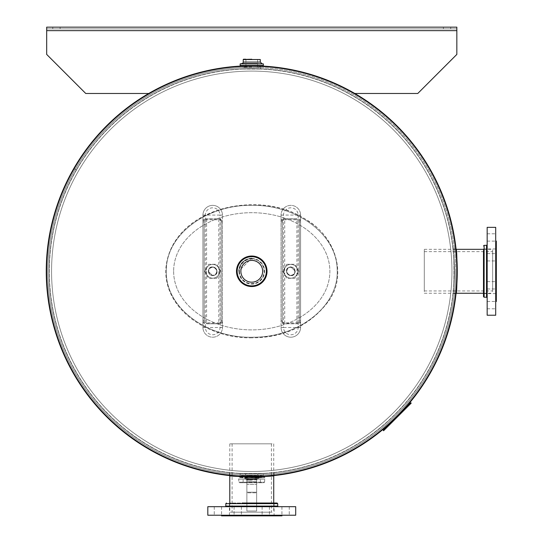 <?xml version="1.0" encoding="UTF-8"?>
<svg xmlns="http://www.w3.org/2000/svg" width="543" height="543" viewBox="0 0 543 543"><rect width="100%" height="100%" fill="white"/><g stroke="black" fill="none" stroke-linecap="round" stroke-linejoin="round"><path stroke-width="0.41" stroke-dasharray="2.71 2.04" d="M260.606 69.042L260.606 65.981L242.911 65.981L242.911 69.042L260.606 69.042L242.911 69.042M452.971 249.013L456.045 249.013C457.362 247.635 457.362 294.944 456.045 293.566L452.971 293.566C454.308 294.944 454.308 247.635 452.971 249.013C454.308 247.635 454.308 294.944 452.971 293.566M263.355 473.401C264.068 473.761 239.449 473.761 240.162 473.401C239.449 473.761 264.068 473.761 263.355 473.401L263.355 476.462C264.068 476.815 239.449 476.815 240.162 476.462C239.449 476.815 264.068 476.815 263.355 476.462M257.864 473.639L257.864 476.7L245.653 476.7L257.864 476.7L245.653 476.7L257.864 476.7L257.864 473.639L245.653 473.639L257.864 473.639M274.039 472.498L274.039 475.58C275.41 476.897 228.108 476.897 229.479 475.58L229.479 472.498C228.108 473.835 275.41 473.835 274.039 472.498C275.41 473.835 228.108 473.835 229.479 472.498M76.441 170.061L74.16 168.744L76.441 170.068A202.444 202.444 0 0 0 251.755 473.734A202.444 202.444 0 0 0 427.083 170.074A202.444 202.444 0 0 0 76.441 170.061L73.794 168.54A205.498 205.498 0 0 0 251.755 476.788A205.498 205.498 0 0 0 429.73 168.547A205.498 205.498 0 0 0 73.794 168.534L76.441 170.061A202.444 202.444 0 0 1 427.083 170.074A202.444 202.444 0 0 1 251.755 473.734A202.444 202.444 0 0 1 76.441 170.068M251.762 258.169C243.793 258.943 239.415 263.321 238.635 271.29L251.762 258.169L238.635 271.29C239.415 263.321 243.787 258.95 251.762 258.169M51.565 271.29A200.197 200.197 0 0 0 251.762 471.487A200.197 200.197 0 0 0 451.952 271.29A200.197 200.197 0 0 0 251.762 71.092A200.197 200.197 0 0 0 51.565 271.29M451.952 271.29A200.197 200.197 0 0 0 151.66 97.916A200.197 200.197 0 0 0 151.66 444.663A200.197 200.197 0 0 0 451.952 271.29A200.197 200.197 0 0 1 251.762 471.487A200.197 200.197 0 0 1 51.565 271.29A200.197 200.197 0 0 1 251.762 71.092A200.197 200.197 0 0 1 451.952 271.29M251.762 68.656A202.634 202.634 0 0 1 454.396 271.29A202.634 202.634 0 0 1 251.762 473.924A202.634 202.634 0 0 1 49.121 271.29A202.634 202.634 0 0 1 251.762 68.656A202.634 202.634 0 0 0 49.121 271.29A202.634 202.634 0 0 0 251.762 473.924A202.634 202.634 0 0 0 454.396 271.29A202.634 202.634 0 0 0 251.762 68.656A202.634 202.634 0 0 0 49.121 271.29A202.634 202.634 0 0 0 251.762 473.924A202.634 202.634 0 0 0 454.396 271.29A202.634 202.634 0 0 0 251.762 68.656A202.634 202.634 0 0 0 49.121 271.29A202.634 202.634 0 0 0 251.762 473.924A202.634 202.634 0 0 0 454.396 271.29A202.634 202.634 0 0 0 251.762 68.656A202.634 202.634 0 0 0 49.121 271.29A202.634 202.634 0 0 0 251.762 473.924A202.634 202.634 0 0 0 454.396 271.29A202.634 202.634 0 0 0 251.762 68.656A202.634 202.634 0 0 1 454.396 271.29A202.634 202.634 0 0 1 251.762 473.924A202.634 202.634 0 0 1 49.121 271.29A202.634 202.634 0 0 1 251.762 68.656A202.634 202.634 0 0 1 454.396 271.29A202.634 202.634 0 0 1 251.762 473.924A202.634 202.634 0 0 1 49.121 271.29A202.634 202.634 0 0 1 251.762 68.656A202.634 202.634 0 0 1 454.396 271.29A202.634 202.634 0 0 1 251.762 473.924A202.634 202.634 0 0 1 49.121 271.29A202.634 202.634 0 0 1 251.762 68.656M46.684 271.29A205.078 205.078 0 0 0 251.762 476.367A205.078 205.078 0 0 0 456.839 271.29A205.078 205.078 0 0 0 251.762 66.212A205.078 205.078 0 0 0 46.684 271.29M251.762 337.821C211.695 338.907 166.151 312.503 165.696 271.29C168.676 207.63 261.081 186.106 310.005 222.318C335.832 238.832 346.448 274.717 329.594 299.675C311.865 324.612 285.923 337.325 251.762 337.821C284.403 337.848 310.128 325.488 328.936 300.727C348.945 271.88 332.486 233.09 304.148 218.51C257.267 187.864 168.296 209.36 165.696 271.29C166.178 311.96 209.802 338.303 251.762 337.821M251.762 71.092A200.197 200.197 0 0 1 425.135 371.385A200.197 200.197 0 0 1 78.382 371.385A200.197 200.197 0 0 1 251.762 71.092M251.762 476.367A205.078 205.078 0 0 1 46.684 271.29A205.078 205.078 0 0 1 251.762 66.212A205.078 205.078 0 0 1 456.839 271.29A205.078 205.078 0 0 1 251.762 476.367A205.078 205.078 0 0 1 46.684 271.29A205.078 205.078 0 0 1 251.762 66.212A205.078 205.078 0 0 1 456.839 271.29A205.078 205.078 0 0 1 251.762 476.367M267.02 271.29A15.258 15.258 0 0 1 251.762 286.548A15.258 15.258 0 0 1 236.497 271.29A15.258 15.258 0 0 1 251.762 256.031A15.258 15.258 0 0 1 267.02 271.29M251.762 258.475A12.815 12.815 0 0 1 262.86 277.697A12.815 12.815 0 0 1 240.658 277.697A12.815 12.815 0 0 1 251.762 258.475M251.762 260.396A10.894 10.894 0 0 0 242.327 276.74A10.894 10.894 0 0 0 261.19 276.74A10.894 10.894 0 0 0 251.762 260.396M408.397 405.926L403.273 411.058L408.35 405.879M403.924 410.304L406.368 407.868L403.978 410.352M395.399 418.829L397.89 416.44L395.399 418.829M398.983 415.347L394.693 419.535L398.935 415.293M398.474 415.85L399.872 414.357L398.474 415.85M390.661 423.662L386.229 428.094L390.614 423.615M386.229 428.094L391.36 422.868L386.229 428.094M391.496 422.834L386.087 428.142L391.449 422.787M387.736 426.588L386.725 427.504M386.772 427.551L387.763 426.56M399.92 414.404L394.741 419.583L399.92 414.404M411.207 403.116L383.589 430.742L383.256 430.409L410.881 402.791L411.207 403.116M409.483 404.847L410.345 403.978L409.483 404.847M385.313 429.011L384.451 429.88L385.313 429.011M409.15 404.515L410.013 403.653L409.15 404.515M384.98 428.685L385.849 427.823L384.98 428.685M443.407 27.15L443.407 28.901L443.407 27.15L450.731 27.15L443.407 27.15L450.731 27.15L450.731 28.901L450.731 27.15L450.731 28.901L443.407 28.901L450.731 28.901L450.731 27.15L443.407 27.15L443.407 28.901L443.407 27.15M52.786 28.901L52.786 27.15L52.786 28.901L60.11 28.901L60.11 27.15L52.786 27.15L60.11 27.15L60.11 28.901L52.786 28.901L52.786 27.15L60.11 27.15L60.11 28.901L60.11 27.15L52.786 27.15L52.786 28.901L60.11 28.901L52.786 28.901M354.776 93.477L353.934 93.477A205.078 205.078 0 0 0 149.583 93.477A205.078 205.078 0 0 1 353.934 93.477A205.078 205.078 0 0 0 149.583 93.477A205.078 205.078 0 0 1 353.934 93.477L417.777 93.477L456.839 54.415L417.777 93.477L353.934 93.477L417.777 93.477L456.839 54.415L456.839 30.652L456.839 54.415L417.777 93.477L456.839 54.415L456.839 30.652L456.839 54.415L417.777 93.477L353.934 93.477A205.078 205.078 0 0 0 149.583 93.477L85.746 93.477L46.684 54.415L85.746 93.477L148.741 93.477M46.684 30.652L46.684 28.901L456.839 28.901L46.684 28.901L46.684 54.415L46.684 30.652L46.684 54.415L85.746 93.477L149.583 93.477A205.078 205.078 0 0 1 353.934 93.477A205.078 205.078 0 0 0 149.583 93.477A205.078 205.078 0 0 1 353.934 93.477L417.777 93.477L353.934 93.477L417.777 93.477L456.839 54.415L456.839 30.652L456.839 54.415L456.839 30.652L46.684 30.652L46.684 54.415L46.684 30.652L456.839 30.652L46.684 30.652L456.839 30.652L46.684 30.652L456.839 30.652L46.684 30.652L46.684 27.15L46.684 54.415L85.746 93.477L46.684 54.415L46.684 27.15L456.839 27.15L456.839 30.652L456.839 27.15L46.684 27.15L456.839 27.15L456.839 30.652L456.839 28.901L46.684 28.901L456.839 28.901L456.839 30.652M450.731 28.901L443.407 28.901L450.731 28.901M149.583 93.477L85.746 93.477L149.583 93.477M85.746 93.477L46.684 54.415L85.746 93.477M274.072 503.028L229.445 503.028L274.072 503.028L274.072 515.85L229.445 515.85L274.072 515.85M241.594 506.687L278.315 506.687L241.594 506.687M207.813 506.687L295.704 506.687M284.193 506.687L289.256 506.687L284.193 506.687M262.391 506.687L269.437 506.687L262.391 506.687M234.359 506.687L241.404 506.687L234.359 506.687M216.521 506.687L221.585 506.687L216.521 506.687M219.324 506.687L214.261 506.687L219.324 506.687M241.126 506.687L234.081 506.687L241.126 506.687M269.158 506.687L262.113 506.687L269.158 506.687M286.996 506.687L281.932 506.687L286.996 506.687M286.996 515.232L281.932 515.232L286.996 515.232M269.158 515.232L262.113 515.232L269.158 515.232M241.126 515.232L234.081 515.232L241.126 515.232M219.324 515.232L214.261 515.232L219.324 515.232M281.973 515.85L221.544 515.85M263.321 515.232L221.544 515.232L263.321 515.232M295.704 515.232L207.813 515.232M269.919 512.185L232.099 512.185L269.919 512.185M269.919 443.828L232.099 443.828L269.919 443.828M272.057 443.828L229.784 443.828L272.057 443.828M272.057 512.185L229.784 512.185L272.057 512.185M483.494 296.614L483.494 248.972L496.316 248.972L496.316 293.607L496.316 248.972M483.494 250.676L483.494 248.972M487.159 261.129L487.159 297.849L487.159 261.129M487.159 315.232L487.159 227.347M487.159 303.72L487.159 308.784L487.159 303.72M487.159 281.919L487.159 288.964L487.159 281.919M487.159 253.893L487.159 260.939L487.159 253.893M487.159 236.056L487.159 241.119L487.159 236.056M487.159 238.859L487.159 233.795L487.159 238.859M487.159 260.66L487.159 253.615L487.159 260.66M487.159 288.686L487.159 281.641L487.159 288.686M487.159 306.524L487.159 301.46L487.159 306.524M495.705 306.524L495.705 301.46L495.705 306.524M495.705 288.686L495.705 281.641L495.705 288.686M495.705 260.66L495.705 253.615L495.705 260.66M495.705 238.859L495.705 233.795L495.705 238.859M496.316 241.078L496.316 301.508M495.705 282.855L495.705 241.078L495.705 282.855M495.705 227.347L495.705 315.232M492.657 289.453L492.657 251.633L492.657 289.453M424.3 289.453L424.3 251.633L424.3 289.453M424.3 291.591L424.3 249.318L424.3 291.591M492.657 291.591L492.657 249.318L492.657 291.591M262.208 475.105L241.309 475.105L262.208 475.105A0.611 0.611 0 0 1 262.819 475.716L240.698 475.716L262.819 475.716L263.43 476.761C266.199 477.528 239.314 477.962 239.986 476.747A0.611 0.611 0 0 0 240.698 476.143L251.755 477.087L262.819 476.143M251.762 477.093L259.873 476.584C250.119 477.168 243.732 477.019 240.698 476.143L241.309 475.105M251.762 475.105L243.135 475.105L251.762 475.105M239.986 476.747C239.232 477.609 262.323 478.003 263.43 476.761M251.769 477.697L263.735 476.713C260.708 478.342 237.562 477.256 239.382 476.645L251.769 477.697M251.769 478.308L251.762 478.308C235.119 477.134 234.793 477.134 250.778 478.302C268.622 477.175 268.948 477.175 251.769 478.308L264.882 477.243L264.556 482.191A0.611 0.611 0 0 1 263.946 482.734L239.572 482.734L238.961 482.191L264.556 482.191L238.961 482.191L238.642 479.102L264.875 479.102L238.642 479.102A0.611 0.611 0 0 1 238.635 479.041L264.882 479.041L238.635 479.041L238.635 477.243L239.382 476.645M251.762 478.315L258.78 478.315A1.833 1.833 0 0 0 256.968 479.883L246.549 479.883L256.968 479.883A1.833 1.833 0 0 1 258.78 478.315L244.737 478.315L258.78 478.315A0.916 0.916 0 0 0 257.864 477.399L245.653 477.399L257.864 477.399A0.916 0.916 0 0 1 258.78 478.315L244.737 478.315L251.762 478.315L238.635 477.243M239.572 482.734L263.946 482.734M251.762 482.734L243.135 482.734L251.762 482.734M257.586 63.592L245.931 63.592M240.468 63.592L263.05 63.592M251.762 67.027L243.44 67.027L251.762 67.033M240.162 65.499L263.355 65.499M243.746 67.339L259.771 67.339L243.746 67.339L243.339 65.968M251.762 67.339L245.931 67.339L251.762 67.339M245.931 67.339L245.931 59.228L251.762 59.228M251.762 480.148L246.855 480.148L251.762 480.148M246.637 475.858L256.574 475.566L246.943 475.566L256.88 475.858L246.637 475.858L256.88 475.858L246.637 475.858L246.57 477.399L256.948 477.399L246.57 477.399L246.637 475.858M251.762 475.566L248.178 475.566L251.762 475.566M208.274 271.29L212.693 275.715C223.933 273.896 210.087 260.056 208.274 271.29C210.087 260.056 223.933 273.896 212.693 275.715L208.274 271.29M221.239 320.852L221.239 221.239A2.443 2.443 0 0 0 218.802 218.802L206.591 218.802L218.802 218.802L218.802 322.807A2.443 1.955 180 0 0 221.239 320.852L221.239 321.341A2.443 2.443 0 0 1 218.802 323.777A2.443 2.443 0 0 0 221.137 322.047L221.239 221.911L222.46 221.911L222.46 215.137L222.46 327.504A9.767 9.767 0 0 1 212.693 337.21A9.767 9.767 0 0 1 202.933 327.504L202.933 215.076A9.767 9.767 0 0 1 212.693 205.369A9.767 9.767 0 0 1 222.46 215.076L222.46 215.137A9.767 9.767 0 0 0 212.693 205.369A9.767 9.767 0 0 0 202.933 215.137L202.933 327.443L205.369 327.49A7.324 7.324 0 0 0 212.693 334.766A7.324 7.324 0 0 0 220.024 327.49L220.024 218.992A2.443 1.948 180 0 1 222.46 220.94M221.239 221.911L221.137 220.533A2.443 2.443 0 0 0 218.802 218.802M202.933 221.911L204.154 221.911L204.154 321.341A2.443 2.443 0 0 0 206.591 323.777L218.802 323.777L206.591 323.777L206.591 322.807A2.443 1.955 -0 0 1 204.154 320.852L204.256 322.047A2.443 2.443 0 0 0 206.591 323.777M218.802 323.777L218.802 322.807L206.591 322.807L206.591 218.802A2.443 2.443 0 0 0 204.154 221.239L204.154 320.852M206.591 218.802A2.443 2.443 0 0 0 204.256 220.533L204.154 221.911M202.933 215.076L220.024 215.096A7.324 7.324 0 0 0 212.693 207.813A7.324 7.324 0 0 0 205.369 215.096L205.369 218.992L220.024 218.992L220.024 215.096L222.46 215.076M222.46 221.911L222.46 327.443A9.767 9.767 0 0 1 212.693 337.21A9.767 9.767 0 0 1 202.933 327.443M295.249 271.29L290.824 266.864C279.584 268.683 293.43 282.523 295.249 271.29C293.43 282.523 279.584 268.683 290.824 266.864L295.249 271.29M282.279 221.727L282.279 321.341A2.443 2.443 0 0 0 284.715 323.777L296.926 323.777L284.715 323.777L284.715 219.772A2.443 1.955 0 0 0 282.279 221.727L282.279 221.239A2.443 2.443 0 0 1 284.715 218.802A2.443 2.443 0 0 0 282.38 220.533L282.279 320.669L281.057 320.669L281.057 327.443L281.057 215.076A9.767 9.767 0 0 1 290.824 205.369A9.767 9.767 0 0 1 300.584 215.076L300.584 327.504A9.767 9.767 0 0 1 290.824 337.21A9.767 9.767 0 0 1 281.057 327.504L281.057 327.443A9.767 9.767 0 0 0 290.824 337.21A9.767 9.767 0 0 0 300.584 327.443L300.584 215.137L298.148 215.096A7.324 7.324 0 0 0 290.824 207.813A7.324 7.324 0 0 0 283.5 215.096L283.5 323.587A2.443 1.948 -0 0 1 281.057 321.639M282.279 320.669L282.38 322.047A2.443 2.443 0 0 0 284.715 323.777M300.584 320.669L299.369 320.669L299.369 221.239A2.443 2.443 0 0 0 296.926 218.802L284.715 218.802L296.926 218.802L296.926 219.772A2.443 1.955 180 0 1 299.369 221.727L299.261 220.533A2.443 2.443 0 0 0 296.926 218.802M284.715 218.802L284.715 219.772L296.926 219.772L296.926 323.777A2.443 2.443 0 0 0 299.369 321.341L299.369 221.727M296.926 323.777A2.443 2.443 0 0 0 299.261 322.047L299.369 320.669M300.584 327.504L283.5 327.49A7.324 7.324 0 0 0 290.824 334.766A7.324 7.324 0 0 0 298.148 327.49L298.148 323.587L283.5 323.587L283.5 327.49L281.057 327.504M281.057 320.669L281.057 215.137A9.767 9.767 0 0 1 290.824 205.369A9.767 9.767 0 0 1 300.584 215.137M251.762 205.369C295.392 204.514 336.898 233.483 337.189 269.919C338.9 306.89 297.707 337.434 253.5 337.196C208.56 338.852 165.337 308.607 166.307 270.984C165.819 234.128 207.67 204.473 251.762 205.369C295.392 204.514 336.898 233.483 337.189 269.919C338.9 306.89 297.707 337.434 253.5 337.196C208.56 338.852 165.337 308.607 166.307 270.984C165.819 234.128 207.67 204.473 251.762 205.369C207.67 204.473 165.819 234.128 166.307 270.984C165.337 308.607 208.56 338.852 253.5 337.196C297.707 337.434 338.9 306.89 337.189 269.919C336.898 233.483 295.392 204.514 251.762 205.369C295.392 204.514 336.898 233.483 337.189 269.919C338.9 306.89 297.707 337.434 253.5 337.196C208.56 338.852 165.337 308.607 166.307 270.984C165.819 234.128 207.67 204.473 251.762 205.369M295.093 271.29A4.269 4.269 0 0 0 288.686 267.59A4.269 4.269 0 0 0 288.686 274.989A4.269 4.269 0 0 0 295.093 271.29A4.269 4.269 0 0 1 288.686 274.989A4.269 4.269 0 0 1 288.686 267.59A4.269 4.269 0 0 1 295.093 271.29A4.269 4.269 0 0 1 288.686 274.989A4.269 4.269 0 0 1 288.686 267.59A4.269 4.269 0 0 1 295.093 271.29A4.269 4.269 0 0 0 288.686 267.59A4.269 4.269 0 0 0 288.686 274.989A4.269 4.269 0 0 0 295.093 271.29M208.424 271.29A4.269 4.269 0 0 0 214.831 274.989A4.269 4.269 0 0 0 214.831 267.59A4.269 4.269 0 0 0 208.424 271.29A4.269 4.269 0 0 1 214.831 267.59A4.269 4.269 0 0 1 214.831 274.989A4.269 4.269 0 0 1 208.424 271.29A4.269 4.269 0 0 1 214.831 267.59A4.269 4.269 0 0 1 214.831 274.989A4.269 4.269 0 0 1 208.424 271.29A4.269 4.269 0 0 0 214.831 274.989A4.269 4.269 0 0 0 214.831 267.59A4.269 4.269 0 0 0 208.424 271.29M216.752 278.308L208.641 278.308L204.589 271.29L208.641 264.271L216.752 264.271L220.804 271.29L216.752 278.308L220.804 271.29L216.752 264.271L208.641 264.271L204.589 271.29L208.641 278.308L216.752 278.308M208.729 271.29A3.964 3.964 0 0 0 214.682 274.724A3.964 3.964 0 0 0 214.682 267.855A3.964 3.964 0 0 0 208.729 271.29M286.772 264.271L294.876 264.271L298.928 271.29L294.876 278.308L286.772 278.308L282.72 271.29L286.772 264.271L282.72 271.29L286.772 278.308L294.876 278.308L298.928 271.29L294.876 264.271L286.772 264.271M294.788 271.29A3.964 3.964 0 0 0 288.835 267.855A3.964 3.964 0 0 0 288.835 274.724A3.964 3.964 0 0 0 294.788 271.29M173.631 271.29A78.124 58.596 0 0 0 290.824 322.033A78.124 58.596 0 0 0 290.824 220.546A78.124 58.596 0 0 0 173.631 271.29A78.124 58.596 0 0 1 290.824 220.546A78.124 58.596 0 0 1 290.824 322.033A78.124 58.596 0 0 1 173.631 271.29M246.875 484.39L246.875 511.011L246.875 476.978L246.875 484.39L256.642 484.39L256.642 511.011L256.642 476.978L246.875 476.978L246.875 492.209L246.875 476.978L256.642 476.978L256.642 506.124L256.642 476.978L256.642 481.784L246.875 481.784L256.642 481.784L256.642 511.011L256.642 476.978L246.875 476.978L256.642 476.978L256.642 506.124L256.642 476.978L256.642 481.784L246.875 481.784L256.642 481.784L256.642 484.39L246.875 484.39M246.875 492.209L246.875 506.124L246.875 479.584L246.875 506.124L246.875 492.209L256.642 492.209L246.875 492.209M246.875 492.806L246.875 511.011L246.875 492.806L256.642 492.806L246.875 492.806M251.762 67.434A203.856 203.856 0 0 0 47.899 271.29A203.856 203.856 0 0 0 251.762 475.145A203.856 203.856 0 0 0 455.618 271.29A203.856 203.856 0 0 0 251.762 67.434M455.618 271.29A203.856 203.856 0 0 1 251.762 475.145A203.856 203.856 0 0 1 47.899 271.29A203.856 203.856 0 0 1 251.762 67.434A203.856 203.856 0 0 1 455.618 271.29M251.762 256.337A14.953 14.953 0 0 0 236.802 271.29A14.953 14.953 0 0 0 251.762 286.242A14.953 14.953 0 0 0 266.715 271.29A14.953 14.953 0 0 0 251.762 256.337M251.762 258.699A12.591 12.591 0 0 1 264.346 271.29A12.591 12.591 0 0 1 251.762 283.88A12.591 12.591 0 0 1 239.171 271.29A12.591 12.591 0 0 1 251.762 258.699M239.47 271.29A12.285 12.285 0 0 0 251.762 283.575A12.285 12.285 0 0 0 264.047 271.29A12.285 12.285 0 0 0 251.762 259.004A12.285 12.285 0 0 0 239.47 271.29M277.704 503.646L225.813 503.646M225.813 506.076L277.704 506.076M484.112 245.348L484.112 297.231M486.542 297.231L486.542 245.348M243.216 62.072L260.301 62.072M260.301 59.533L243.216 59.533M263.355 63.898L240.162 63.898M221.239 221.727A2.443 1.955 0 0 0 218.802 219.772L206.591 219.772A2.443 1.955 0 0 0 204.154 221.727M222.46 321.639A2.443 1.948 -0 0 1 220.024 323.587L205.369 323.587L205.369 327.456M220.024 215.123L222.46 215.137M222.46 327.443L220.024 327.456M222.46 327.504L202.933 327.504M205.369 215.123L202.933 215.137M202.933 321.639A2.443 1.948 180 0 0 205.369 323.587L205.369 218.992A2.443 1.948 0 0 0 202.933 220.94M222.46 220.533L221.137 220.533M204.256 220.533L202.933 220.533M202.933 322.047L204.256 322.047M204.154 320.669L202.933 320.669M222.46 322.047L221.137 322.047M222.46 320.669L221.239 320.669M282.279 320.852A2.443 1.955 180 0 0 284.715 322.807L296.926 322.807A2.443 1.955 180 0 0 299.369 320.852M281.057 220.94A2.443 1.948 180 0 1 283.5 218.992L298.148 218.992L298.148 215.123M283.5 327.456L281.057 327.443M281.057 215.137L283.5 215.123M281.057 215.076L300.584 215.076M298.148 327.456L300.584 327.443M300.584 220.94A2.443 1.948 0 0 0 298.148 218.992L298.148 323.587A2.443 1.948 180 0 0 300.584 321.639M281.057 322.047L282.38 322.047M299.261 322.047L300.584 322.047M300.584 220.533L299.261 220.533M299.369 221.911L300.584 221.911M281.057 220.533L282.38 220.533M281.057 221.911L282.279 221.911M205.811 271.29A6.883 6.883 0 0 0 216.141 277.249A6.883 6.883 0 0 0 216.141 265.33A6.883 6.883 0 0 0 205.811 271.29A6.883 6.883 0 0 1 216.141 265.33A6.883 6.883 0 0 1 216.141 277.249A6.883 6.883 0 0 1 205.811 271.29M297.707 271.29A6.883 6.883 0 0 0 287.376 265.33A6.883 6.883 0 0 0 287.376 277.249A6.883 6.883 0 0 0 297.707 271.29A6.883 6.883 0 0 1 287.376 277.249A6.883 6.883 0 0 1 287.376 265.33A6.883 6.883 0 0 1 297.707 271.29M256.642 479.584L246.875 479.584L256.642 479.584M240.162 473.401L240.162 476.462M245.653 473.639L245.653 476.7L245.653 473.639M281.932 506.687L281.932 515.232L281.932 506.687M289.256 506.687L289.256 515.232L289.256 506.687M262.113 506.687L262.113 515.232L262.113 506.687M269.437 506.687L269.437 515.232L269.437 506.687M234.081 506.687L234.081 515.232L234.081 506.687M241.404 506.687L241.404 515.232L241.404 506.687M214.261 506.687L214.261 515.232L214.261 506.687M221.585 506.687L221.585 515.232L221.585 506.687M229.445 503.028L229.445 515.85M232.099 443.828L232.099 512.185M271.419 443.828L271.419 512.185M229.784 443.828L229.784 475.607M229.784 503.028L229.784 512.185M273.733 443.828L273.733 475.607M273.733 503.028L273.733 512.185M487.159 308.784L495.705 308.784L487.159 308.784M487.159 301.46L495.705 301.46L487.159 301.46M487.159 288.964L495.705 288.964L487.159 288.964M487.159 281.641L495.705 281.641L487.159 281.641M487.159 260.939L495.705 260.939L487.159 260.939M487.159 253.615L495.705 253.615L487.159 253.615M487.159 241.119L495.705 241.119L487.159 241.119M487.159 233.795L495.705 233.795L487.159 233.795M483.494 293.607L496.316 293.607M424.3 290.946L492.657 290.946M424.3 251.633L492.657 251.633M424.3 293.261L456.079 293.261M483.494 293.261L492.657 293.261M424.3 249.318L456.079 249.318M483.494 249.318L492.657 249.318M264.882 477.243L263.769 476.706M264.169 476.639L263.735 476.713M243.135 475.105L243.135 482.734M260.382 475.105L260.382 482.734M259.771 67.339L260.178 65.968M257.586 67.339L257.586 59.228M244.737 478.315L245.653 477.399L244.737 478.315L246.855 480.148L244.737 478.315M256.88 475.858L256.948 477.399L256.88 475.858M248.178 475.566L248.178 480.148L248.178 475.566M255.346 475.566L255.346 480.148L255.346 475.566M246.875 506.124L256.642 506.124L246.875 506.124M246.875 511.011L256.642 511.011L246.875 511.011"/><path stroke-width="0.81" d="M260.606 65.981L242.911 65.981M456.045 293.566C457.362 294.944 457.362 247.635 456.045 249.013M229.479 475.58C228.108 476.897 275.41 476.897 274.039 475.58M74.16 168.744L73.794 168.534L74.153 168.751M73.794 168.534A205.498 205.498 0 0 1 429.73 168.547A205.498 205.498 0 0 1 251.755 476.788A205.498 205.498 0 0 1 73.794 168.54M46.684 271.29A205.078 205.078 0 0 0 251.762 476.367A205.078 205.078 0 0 0 456.839 271.29A205.078 205.078 0 0 0 251.762 66.212A205.078 205.078 0 0 0 46.684 271.29M236.497 271.29A15.258 15.258 0 0 0 251.762 286.548A15.258 15.258 0 0 0 267.02 271.29A15.258 15.258 0 0 0 251.762 256.031A15.258 15.258 0 0 0 236.497 271.29A15.258 15.258 0 0 0 251.762 286.548A15.258 15.258 0 0 0 267.02 271.29A15.258 15.258 0 0 0 251.762 256.031A15.258 15.258 0 0 0 236.497 271.29A15.258 15.258 0 0 1 251.762 256.031A15.258 15.258 0 0 1 267.02 271.29A15.258 15.258 0 0 1 251.762 286.548A15.258 15.258 0 0 1 236.504 271.29M251.762 282.184A10.894 10.894 0 0 1 240.868 271.29A10.894 10.894 0 0 1 251.762 260.396A10.894 10.894 0 0 1 262.649 271.29A10.894 10.894 0 0 1 251.762 282.184M383.589 430.742L411.207 403.116L410.881 402.791L383.256 430.409L383.589 430.742M148.741 93.477L85.746 93.477L46.684 54.415L46.684 30.652L456.839 30.652L456.839 27.15L46.684 27.15L46.684 30.652M456.839 30.652L456.839 54.415L417.777 93.477L354.776 93.477M242.069 503.028L277.086 503.028L242.069 503.028M292.358 506.687L207.813 506.687L207.813 515.232L295.704 515.232L295.704 506.687L292.358 506.687M221.544 515.232L221.544 515.85L281.973 515.85L281.973 515.232M483.494 250.676L483.494 296.614L484.112 297.231L484.112 245.348L483.494 245.965M487.159 227.347L487.159 315.232L495.705 315.232L495.705 227.347L487.159 227.347M495.705 301.508L496.316 301.508L496.316 241.078L495.705 241.078M251.762 59.228L243.216 59.533L260.301 59.533L260.301 62.072L243.216 62.072A1.527 1.527 0 0 1 241.689 63.592L257.586 63.592M245.931 63.592L241.689 63.592M251.762 63.592L240.162 63.898L263.355 63.898L251.762 63.592M263.355 63.898L263.355 65.499L240.162 65.499L240.162 63.898M243.522 59.228L245.931 59.228M266.661 271.29A14.905 14.905 0 0 0 251.762 256.384A14.905 14.905 0 0 0 236.857 271.29A14.905 14.905 0 0 0 251.762 286.195A14.905 14.905 0 0 0 266.661 271.29M266.362 271.29A14.6 14.6 0 0 1 251.762 285.889A14.6 14.6 0 0 1 237.155 271.29A14.6 14.6 0 0 1 251.762 256.69A14.6 14.6 0 0 1 266.362 271.29M277.704 503.646L277.704 506.076L225.813 506.076L225.813 503.646L277.704 503.646L277.086 503.028M484.112 245.348L486.542 245.348L486.542 297.231L484.112 297.231M225.813 503.646L226.431 503.028M225.813 506.076L225.202 506.687M277.704 506.076L278.315 506.687M229.784 475.607L229.784 503.028M273.733 475.607L273.733 503.028M486.542 245.348L487.159 244.73M486.542 297.231L487.159 297.849M456.079 293.261L483.494 293.261M456.079 249.318L483.494 249.318M260.301 62.072L261.828 63.592M243.216 59.533L243.216 62.072M260.178 65.968L260.219 65.499M243.339 65.968L243.298 65.499"/></g></svg>
